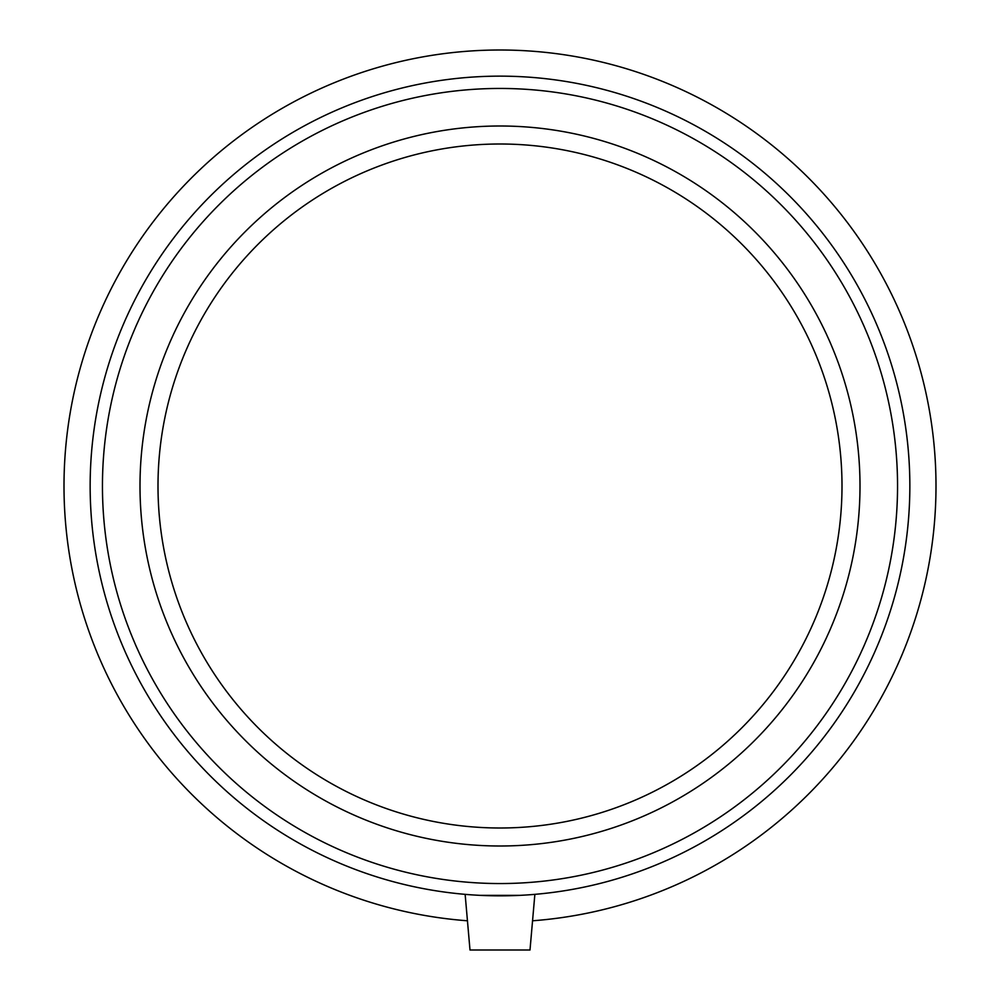 <?xml version="1.0" encoding="UTF-8"?>
<svg xmlns="http://www.w3.org/2000/svg" width="1000" height="1000" viewBox="0 0 1000 1000"><rect width="100%" height="100%" fill="white"/><g stroke="black" fill="none" stroke-linecap="round" stroke-linejoin="round"><path stroke-width="1.5" d="M532.2 894.575L534.862 894.35L530 950L470 950L465.138 894.35L467.8 894.575L465.138 894.35M480 895.35L520 895.35M532.55 920.788A436 436 0 0 0 872.038 258.663A436 436 0 0 0 127.963 258.663A436 436 0 0 0 467.45 920.788M500 895.837A409.837 409.837 0 0 0 854.938 281.075A409.837 409.837 0 0 0 145.062 281.075A409.837 409.837 0 0 0 500 895.837M500 883.55A397.55 397.55 0 0 0 844.287 287.225A397.55 397.55 0 0 0 155.712 287.225A397.55 397.55 0 0 0 500 883.55M500 846A360 360 0 0 0 860 486A360 360 0 0 0 500 126A360 360 0 0 0 140 486A360 360 0 0 0 500 846M500 828A342 342 0 0 0 842 486A342 342 0 0 0 500 144A342 342 0 0 0 158 486A342 342 0 0 0 500 828"/></g></svg>
